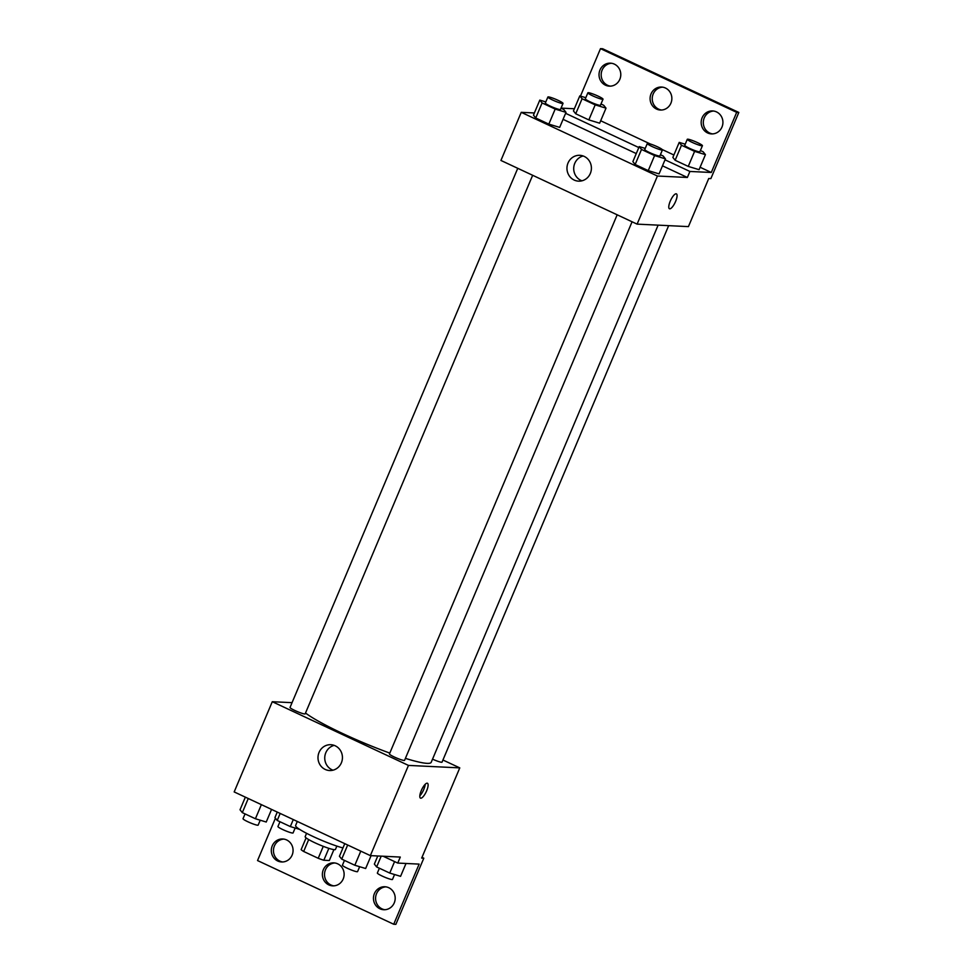 <?xml version="1.0" encoding="UTF-8"?>
<svg xmlns="http://www.w3.org/2000/svg" width="973" height="973" viewBox="0 0 973 973"><rect width="100%" height="100%" fill="white"/><g stroke="black" fill="none" stroke-linecap="round" stroke-linejoin="round"><path stroke-width="1.46" d="M323.267 846.34L318.22 858.283L303.661 851.472A15.617 1.837 22.9 0 1 301.131 849.636L306.094 837.887M333.909 849.636L329.312 860.521L323.827 860.254A15.617 1.837 22.9 0 1 318.22 858.283M328.862 848.334L323.827 860.254M336.853 846.096L335.442 849.453A16.432 1.934 -157.1 0 1 319.545 844.832A16.432 1.934 -157.1 0 1 305.157 836.658L306.568 833.314M308.684 839.577L303.661 851.472M297.312 821.455L295.585 825.53A29.579 3.478 22.9 0 0 312.321 836.148A29.579 3.478 22.9 0 0 342.958 847.945M442.934 760.01L459.779 767.879L421.674 858.089L423.802 858.198L395.865 924.35L393.724 924.253L419.132 864.109L397.75 863.075L400.292 857.067L370.36 855.62L234.177 791.925L272.282 701.715L292.046 702.664M426.636 790.83A8.222 2.493 -64.9 0 1 420.482 798.14A8.222 2.493 -64.9 0 1 421.698 789.638A8.222 2.493 -64.9 0 1 427.439 783.253A8.222 2.493 -64.9 0 1 426.636 790.83M459.779 767.879L408.465 765.41L370.36 855.62M617.174 214.814L389.443 753.941A8.222 0.973 22.9 0 0 395.464 757.529A8.222 0.973 22.9 0 0 404.099 760.46A8.222 0.973 22.9 0 0 404.573 760.339L632.073 221.783M432.535 759.159A8.222 0.973 22.9 0 0 441.56 762.26A8.222 0.973 22.9 0 0 442.034 762.151L668.658 225.651M408.465 765.41L272.282 701.715M517.758 168.317L290.027 707.456A8.222 0.973 22.9 0 0 296.047 711.032A8.222 0.973 22.9 0 0 304.683 713.963A8.222 0.973 22.9 0 0 305.169 713.841L532.657 175.286M305.51 713.027A70.737 8.331 22.9 0 0 389.796 753.09M405.413 758.368A70.737 8.331 22.9 0 0 427.086 763.355A70.737 8.331 22.9 0 0 431.197 762.321L658.113 225.152M319.059 752.397A12.929 12.223 92.8 0 1 330.832 744.71A12.929 12.223 92.8 0 1 342.423 758.21A12.929 12.223 92.8 0 1 329.592 770.531A12.929 12.223 92.8 0 1 319.059 752.397M275.432 818.196L257.541 860.558L393.724 924.253M334.189 745.367A12.929 12.223 -87.2 0 0 325.809 752.725A12.929 12.223 -87.2 0 0 332.997 770.19M419.837 795.792A8.222 2.493 115.1 0 0 423.766 789.492A8.222 2.493 115.1 0 0 425.225 784.262M423.802 858.198L421.99 857.347M397.75 863.075L383.119 856.228M384.846 909.731A11.506 10.873 92.8 0 1 376.527 893.701A11.506 10.873 92.8 0 1 385.94 886.853M282.705 861.969A11.506 10.873 92.8 0 1 274.398 845.938A11.506 10.873 92.8 0 1 283.8 839.091M333.775 885.844A11.506 10.873 92.8 0 1 325.456 869.813A11.506 10.873 92.8 0 1 334.87 862.978M374.398 893.603A11.506 10.873 92.8 0 1 384.882 886.756A11.506 10.873 92.8 0 1 395.184 898.772A11.506 10.873 92.8 0 1 383.763 909.731A11.506 10.873 92.8 0 1 374.398 893.603M272.258 845.829A11.506 10.873 92.8 0 1 282.742 838.981A11.506 10.873 92.8 0 1 293.055 850.998A11.506 10.873 92.8 0 1 281.635 861.969A11.506 10.873 92.8 0 1 272.258 845.829M323.328 869.716A11.506 10.873 92.8 0 1 333.812 862.869A11.506 10.873 92.8 0 1 344.114 874.885A11.506 10.873 92.8 0 1 332.705 885.856A11.506 10.873 92.8 0 1 323.328 869.716M662.479 165.824L687.364 177.463L689.906 171.455L711.287 172.476L736.683 112.345L738.823 112.442L710.874 178.594L708.745 178.497L688.422 226.612L637.108 224.131L500.925 160.448L521.248 112.333L534.372 112.965M675.603 201.447A8.222 2.493 -64.9 0 1 669.448 208.757A8.222 2.493 -64.9 0 1 670.665 200.256A8.222 2.493 -64.9 0 1 676.405 193.87A8.222 2.493 -64.9 0 1 675.603 201.447M687.364 177.463L657.432 176.028L637.108 224.131M533.459 115.13L535.734 117.988L548.833 124.118L559.67 127.39L548.833 124.118L535.734 117.988L533.459 115.13L539.808 100.097L545.817 101.91M659.074 173.887L648.249 170.616L659.074 173.887L665.435 158.854L654.598 155.583L641.499 149.453L639.225 146.595L645.221 148.407M635.15 164.486L648.249 170.616L635.15 164.486L632.864 161.627L635.15 164.486L641.499 149.453M563.063 119.338L636.269 153.576M657.432 176.028L521.248 112.333M568.025 163.014A12.929 12.223 92.8 0 1 579.799 155.315A12.929 12.223 92.8 0 1 591.389 168.828A12.929 12.223 92.8 0 1 578.558 181.148A12.929 12.223 92.8 0 1 568.025 163.014M561.032 108.112L574.374 108.757M580.467 96.096L600.499 48.65L602.64 48.747L738.823 112.442M669.436 208.757A8.222 2.493 115.1 0 0 675.59 201.447A8.222 2.493 115.1 0 0 676.405 193.87M583.155 155.984A12.929 12.223 -87.2 0 0 574.775 163.342A12.929 12.223 -87.2 0 0 581.963 180.808M600.499 48.65L736.683 112.345M661.494 110.022A11.506 10.873 92.8 0 1 653.187 93.992A11.506 10.873 92.8 0 1 662.589 87.156M610.424 86.147A11.506 10.873 92.8 0 1 601.18 74.228A11.506 10.873 92.8 0 1 611.531 63.269M712.564 133.909A11.506 10.873 92.8 0 1 703.321 122.002A11.506 10.873 92.8 0 1 713.659 111.031M565.605 113.318L638.811 147.555M665.021 159.815L689.906 171.455M699.076 169.679L688.252 166.407L699.076 169.679L705.425 154.646L694.6 151.374L681.489 145.245L679.215 142.386L685.223 144.199M675.14 160.277L688.252 166.407L675.14 160.277L672.866 157.419L675.14 160.277L681.489 145.245M599.66 123.182L588.835 119.91L599.66 123.182L606.009 108.149L595.184 104.877L582.085 98.747L579.799 95.889L585.807 97.701M575.724 113.78L588.835 119.91L575.724 113.78L573.45 110.922L575.724 113.78L582.085 98.747M600.682 120.761L650.378 144.004M662.272 149.562L673.888 154.999M700.098 167.247L711.287 172.476M651.046 93.895A11.506 10.873 92.8 0 1 661.531 87.047A11.506 10.873 92.8 0 1 671.844 99.064A11.506 10.873 92.8 0 1 660.424 110.034A11.506 10.873 92.8 0 1 651.046 93.895M619.837 79.3A11.506 10.873 92.8 0 1 609.353 86.147A11.506 10.873 92.8 0 1 599.04 74.13A11.506 10.873 92.8 0 1 610.46 63.16A11.506 10.873 92.8 0 1 619.837 79.3M721.978 127.062A11.506 10.873 92.8 0 1 711.494 133.909A11.506 10.873 92.8 0 1 701.18 121.893A11.506 10.873 92.8 0 1 712.601 110.934A11.506 10.873 92.8 0 1 721.978 127.062M660.412 154.707L663.148 155.996L665.435 158.854M647.3 143.505L644.758 149.526A8.222 0.973 22.9 0 0 650.779 153.114A8.222 0.973 22.9 0 0 659.414 156.045A8.222 0.973 22.9 0 0 659.901 155.923L662.431 149.903A8.222 0.973 22.9 0 0 655.243 145.816A8.222 0.973 22.9 0 0 647.3 143.505A8.222 0.973 22.9 0 0 653.321 147.093A8.222 0.973 22.9 0 0 661.956 150.024A8.222 0.973 22.9 0 0 662.431 149.903M639.225 146.595L632.864 161.627M654.598 155.583L648.249 170.616M560.995 108.21L563.744 109.499L566.018 112.357L555.182 109.085L542.083 102.956L539.808 100.097M547.884 97.02L545.342 103.029A8.222 0.973 22.9 0 0 551.363 106.616A8.222 0.973 22.9 0 0 559.998 109.548A8.222 0.973 22.9 0 0 560.484 109.426L563.026 103.418A8.222 0.973 22.9 0 0 555.826 99.319A8.222 0.973 22.9 0 0 547.884 97.02A8.222 0.973 22.9 0 0 553.905 100.596A8.222 0.973 22.9 0 0 562.54 103.527A8.222 0.973 22.9 0 0 563.026 103.418M566.018 112.357L559.67 127.39M555.182 109.085L548.833 124.118M542.083 102.956L535.734 117.988M700.402 150.499L703.151 151.788L705.425 154.646M687.291 139.297L684.749 145.318A8.222 0.973 22.9 0 0 690.781 148.905A8.222 0.973 22.9 0 0 699.417 151.837A8.222 0.973 22.9 0 0 699.891 151.715L702.433 145.695A8.222 0.973 22.9 0 0 695.233 141.608A8.222 0.973 22.9 0 0 687.291 139.297A8.222 0.973 22.9 0 0 693.323 142.885A8.222 0.973 22.9 0 0 701.959 145.816A8.222 0.973 22.9 0 0 702.433 145.695M679.215 142.386L672.866 157.419M694.6 151.374L688.252 166.407M600.986 104.002L603.734 105.291L606.009 108.149M587.874 92.812L585.332 98.82A8.222 0.973 22.9 0 0 591.365 102.408A8.222 0.973 22.9 0 0 600 105.339A8.222 0.973 22.9 0 0 600.475 105.218L603.017 99.21A8.222 0.973 22.9 0 0 595.829 95.111A8.222 0.973 22.9 0 0 587.874 92.812A8.222 0.973 22.9 0 0 593.907 96.388A8.222 0.973 22.9 0 0 602.542 99.319A8.222 0.973 22.9 0 0 603.017 99.21M579.799 95.889L573.45 110.922M595.184 104.877L588.835 119.91M371.09 855.656L365.653 868.512L354.829 865.252L341.718 859.123L339.443 856.264L344.77 843.652M360.788 851.144L354.829 865.252M347.677 845.014L341.718 859.123M344.466 860.4L342.435 865.204A8.222 0.973 22.9 0 0 348.468 868.792A8.222 0.973 22.9 0 0 357.103 871.723A8.222 0.973 22.9 0 0 357.578 871.601L359.645 866.7M271.564 809.414L266.237 822.027L255.413 818.755L242.313 812.625L240.027 809.767L245.354 797.155M261.372 804.647L255.413 818.755M248.261 798.517L242.313 812.625M245.05 813.915L243.019 818.707A8.222 0.973 22.9 0 0 249.052 822.294A8.222 0.973 22.9 0 0 257.687 825.226A8.222 0.973 22.9 0 0 258.161 825.104L260.229 820.215M406.009 863.477L400.572 876.332L389.747 873.073L376.636 866.943L374.362 864.085L377.779 855.972M394.588 861.591L389.747 873.073M381.197 856.143L376.636 866.943M379.385 868.22L377.354 873.024A8.222 0.973 22.9 0 0 383.386 876.612A8.222 0.973 22.9 0 0 392.022 879.543A8.222 0.973 22.9 0 0 392.496 879.422L394.564 874.52M299.648 829.385L290.331 826.576L277.22 820.446L274.945 817.588L277.269 812.078M293.287 819.57L290.331 826.576M280.175 813.44L277.22 820.446M279.969 821.723L277.937 826.527A8.222 0.973 22.9 0 0 283.97 830.115A8.222 0.973 22.9 0 0 292.605 833.046A8.222 0.973 22.9 0 0 293.08 832.924L295.147 828.035"/></g></svg>
